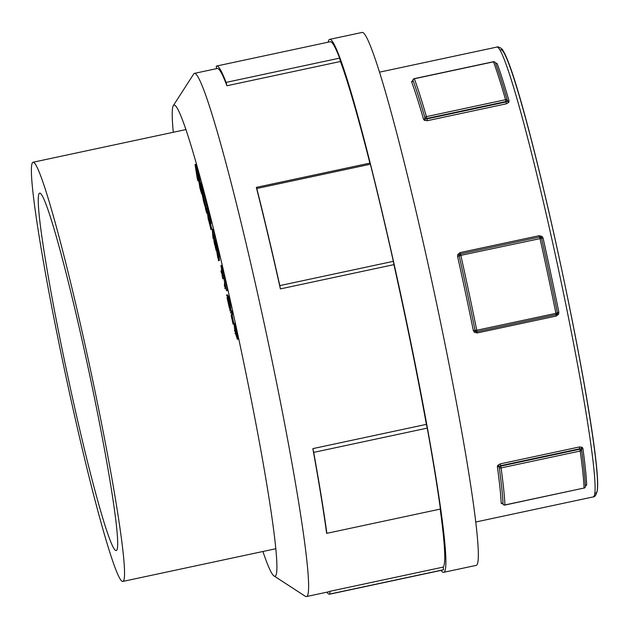 <?xml version="1.0" encoding="UTF-8"?>
<svg xmlns="http://www.w3.org/2000/svg" width="629" height="629" viewBox="0 0 629 629"><rect width="100%" height="100%" fill="white"/><g stroke="black" fill="none" stroke-linecap="round" stroke-linejoin="round"><path stroke-width="0.94" d="M504.859 504.969L504.922 504.953A232.675 13.799 -102.1 0 0 501.077 467.929A1.659 1.297 172.2 0 1 499.222 467.261L499.426 466.624A1.659 1.006 37.6 0 0 497.775 465.326L497.366 466.592A230.017 13.641 77.9 0 1 501.171 503.192L501.761 503.687A1.659 1.344 105 0 1 502.555 503.617L503.066 504.144A1.659 1.659 0 0 0 504.914 505.056M501.171 503.192A1.659 1.565 177.5 0 1 503.043 504.073L503.043 504.073A1.659 1.565 -2.5 0 0 504.922 504.953L584.074 488.033A1.659 1.565 -2.5 0 0 585.379 486.476A1.659 1.565 177.5 0 1 586.684 484.912A230.017 13.641 -102.1 0 0 582.879 448.32L582.155 447.29L579.419 446.96L500.259 463.88L497.775 465.326M501.761 503.687L502.807 503.79M579.419 446.96L579.765 448.752L581.55 449.664A1.659 1.297 172.2 0 1 580.229 451.017L501.077 467.929L500.723 466.128A1.659 0.535 -13.2 0 0 499.426 466.624L500.613 465.672L500.259 463.88M412.907 80.528L411.61 81.864A230.017 13.641 77.9 0 1 423.545 119.306L424.449 120.343L427.319 120.697L506.471 103.777L508.822 102.315L509.058 101.025A230.017 13.641 -102.1 0 0 497.122 63.584L495.455 62.963M474.25 332.143L477.136 332.961L556.295 316.041L558.631 314.107L558.835 312.212A230.017 13.641 -102.1 0 0 543.102 238.171L542.135 236.512L539.218 235.694L460.058 252.606L457.755 254.548L457.59 256.451A230.017 13.641 77.9 0 1 473.322 330.484L474.25 332.143L475.5 331.208L475.037 330.367A231.346 13.72 -102.1 0 0 459.209 255.901L459.296 254.942L457.755 254.548M585.45 486.044L586.684 484.912M504.906 505.056L584.074 488.033A232.675 13.799 77.9 0 0 580.229 451.017L579.875 449.208L500.723 466.128L500.613 465.672L579.765 448.752L579.875 449.208A1.659 0.535 -13.2 0 1 581.188 449.145A1.659 1.116 122.1 0 1 582.155 447.29M586.142 485.651A1.659 1.234 -125.6 0 0 585.583 485.792L585.528 485.832A1.659 1.234 -125.6 0 1 585.552 485.816M582.879 448.32A1.659 1.297 172.2 0 0 581.55 449.664A231.346 13.72 77.9 0 1 585.379 486.476A1.659 1.659 0 0 1 584.066 488.135L584.011 488.049M427.319 120.697L426.902 118.897L425.424 118.496A1.659 0.975 -60.3 0 1 424.449 120.343M497.122 63.584A1.659 1.541 -20.6 0 1 495.306 62.711A1.659 1.541 159.4 0 0 493.49 61.839A232.675 13.799 77.9 0 1 505.559 99.712A1.659 1.258 -16 0 1 507.304 100.373L506.062 101.977L426.902 118.897L426.816 118.441A1.659 0.598 169.2 0 1 425.424 118.496L424.976 117.969A1.659 1.258 -16 0 1 426.399 116.632A232.675 13.799 -102.1 0 0 414.33 78.759A1.659 1.541 159.4 0 0 412.97 80.315L413.135 79.93L412.97 80.315A1.659 1.541 -20.6 0 1 411.61 81.864M412.954 80.229L412.75 80.834A1.659 1.329 48.4 0 1 411.94 81.11M493.419 61.854L414.259 78.774M496.32 63.073A1.659 1.219 -76.3 0 1 495.691 63.175M495.652 63.167A1.659 1.219 -76.3 0 1 495.628 63.159L495.298 62.703A231.346 13.72 77.9 0 1 507.304 100.373A1.659 1.258 164 0 0 509.058 101.025M506.471 103.777L505.975 101.528L426.816 118.441L426.399 116.632L505.559 99.712L505.975 101.528A1.659 0.598 169.2 0 0 507.194 101.017A1.659 1.085 -147.5 0 0 508.822 102.315M477.136 332.961L476.947 331.656L475.5 331.208A1.659 1.635 -171.3 0 0 476.955 331.577L476.758 330.256A232.675 13.799 -102.1 0 0 460.837 255.358L457.59 256.451M542.135 236.512L541.058 237.471L541.545 238.305L460.837 255.358L460.467 254.014A1.659 1.628 -28.9 0 0 459.296 254.942L460.42 253.927L460.058 252.606M543.102 238.171L541.545 238.305A231.346 13.72 77.9 0 1 557.373 312.77L557.27 313.729L558.631 314.107M539.218 235.694L539.58 237.007L541.058 237.471A1.659 1.628 -28.9 0 0 539.627 237.094L539.989 238.438A232.675 13.799 77.9 0 1 555.91 313.336L558.835 312.212M473.322 330.484L476.758 330.256L555.91 313.336L556.115 314.657A1.659 1.635 -171.3 0 0 557.27 313.729L556.099 314.736L556.295 316.041M173.297 132.263A240.931 14.286 77.9 0 1 173.384 105.499A240.931 14.286 77.9 0 1 238.454 337.529A240.931 14.286 77.9 0 1 273.922 575.881A240.931 14.286 77.9 0 1 262.906 551.491M233.996 323.518L234.971 323.306L236.213 331.546L238.36 339.07L237.392 339.275L235.238 331.758L233.996 323.518L234.821 330.547L234.373 330.885M223.067 273.222L223.106 274.975L224.073 274.771L227.549 289.93L227.533 290.512L226.558 290.724L223.098 274.975L224.537 281.886L224.435 286.258M216.588 243.187L215.613 243.392L214.803 240.042L215.778 239.83L217.776 250.452M218.845 252.543L217.87 252.748L217.343 250.546L218.31 250.342L218.845 252.543L219.458 260.587M206.941 208.561L207.916 208.348L210.652 219.765L209.677 219.969L206.941 208.561L208.254 219.435M210.267 219.843L211.029 223.492L210.055 223.696L207.641 211.997L209.677 219.969M210.511 223.602L211.808 229.349M205.424 208.576L206.713 213.011C207.083 213.915 207.13 213.262 206.847 211.045L202.868 192.938L203.843 192.726L207.452 208.451M201.791 185.099L200.816 185.311L200.187 182.984L201.162 182.772L203.183 192.867M196.688 166.701L195.713 166.913L195.053 164.554L196.028 164.35L197.946 173.203M199.165 175.483L198.198 175.688L197.522 173.29L198.489 173.085L200.344 182.945M212.185 229.388L213.16 229.184L214.803 235.836L214.89 236.779L213.923 236.984L212.185 229.388L213.082 238.595M214.575 236.85L214.882 240.026M220.889 265.524L221.864 265.32L223.554 273.112L222.58 273.324L220.889 265.524L221.455 268.504L221.573 273.363L221.038 271.626M223.68 278.144L223.688 278.592M227.407 294.773L229.302 297.737L230.01 300.882L231.016 310.852M232.785 313.384L231.81 313.596L231.244 311.017L232.219 310.812L232.785 313.384L232.125 315.271L233.941 324.171M231.244 311.017L230.497 313.156M232.125 315.271L231.157 315.475L231.81 313.596M234.027 323.919L233.052 324.132L231.157 315.475M229.066 304.554L227.737 298.626L228.61 299.931L229.066 304.554M229.302 297.737L228.327 297.949L226.44 294.985M230.01 300.882L229.035 301.087L228.327 297.949M230.041 311.056L229.035 301.087M227.014 297.564L229.436 308.367M221.51 270.902L221.023 271.005M223.539 272.491L222.564 272.695M223.098 275.62L222.147 275.824L222.029 270.965L222.58 273.324M223.641 277.979L222.697 278.183L222.147 275.824M222.713 278.804L222.697 278.183M214.803 235.836L213.829 236.048M214.953 241.945L214.096 242.126L213.38 234.798L213.923 236.984M215.126 244.209L214.631 244.311L214.096 242.126M214.725 245.255L214.631 244.311M198.819 181.026L198.41 181.113L198.025 175.978L199.998 188.511M197.797 180.712L195.823 168.179L198.41 181.113M195.053 164.554L197.341 179.1M197.522 173.29L197.907 178.251L195.713 166.913M200.486 190.233L198.198 175.688M201.477 189.927L201.083 190.005L200.753 185.917L202.271 194.4L201.083 190.005M204.079 203.442L200.816 185.311M201.366 193.441L201.162 191.004L202.64 196.429L203.537 201.453M200.187 182.984L200.848 191.53M206.288 208.914L206.249 210.652L204.85 205.691L203.592 196.358L206.288 208.914M205.73 205.502L204.85 205.691M202.868 192.938L204.504 205.062M206.713 213.011L207.932 213.192M210.495 218.475L209.52 218.688M210.872 222.202L209.897 222.414M209.158 220.189L208.647 220.299L208.16 216.258L210.055 223.696M211.651 228.068L210.676 228.272L208.647 220.299M210.833 229.561L210.676 228.272M215.951 250.287L215.425 243.352L217.846 258.142M214.803 240.042L215.417 248.078M217.343 250.546L217.823 256.915L215.613 243.392M218.483 260.791L217.87 252.748M227.549 289.93L226.574 290.134M225.009 288.766L225.111 284.394L226.558 290.724M234.931 333.472L235.388 333.126L237.392 339.275M235.584 326.184L234.617 326.388M236.213 331.546L235.238 331.758M237.77 336.318L236.795 336.531M443.193 567.099L443.579 569.725L330.036 593.996L329.651 591.37L443.193 567.099A267.514 15.859 -102.1 0 0 440.182 509.097M443.579 569.725A270.061 16.016 77.9 0 1 443.138 569.937L329.596 594.208A270.061 16.016 -102.1 0 0 330.036 593.996M326.915 592.18A270.061 16.016 -102.1 0 0 329.596 594.208M273.922 575.881L305.332 596.308A267.514 15.859 -102.1 0 0 306.354 596.575L329.061 591.724A267.514 15.859 -102.1 0 0 329.651 591.37M216.691 66.014L330.233 41.742A270.061 16.016 77.9 0 1 339.613 58.127L226.07 82.399A270.061 16.016 -102.1 0 0 216.691 66.014A270.061 16.016 -102.1 0 0 216.258 66.234L216.604 68.64M339.613 58.127L340.446 61.493L226.904 85.756L226.07 82.399M226.904 85.756A267.514 15.859 -102.1 0 0 217.225 68.506L194.518 73.357A267.514 15.859 -102.1 0 0 193.693 74.018L173.384 105.499M369.883 163.108L370.347 164.232L256.805 188.503L256.341 187.379L369.883 163.108A267.514 15.859 -102.1 0 0 340.446 61.493M370.347 164.232A270.061 16.016 77.9 0 1 393.345 261.334L279.803 285.605A270.061 16.016 -102.1 0 0 256.805 188.503M393.345 261.334L393.927 264.636L280.385 288.9L279.803 285.605M280.385 288.9A267.514 15.859 -102.1 0 0 256.341 187.379M441.023 570.393A272.499 16.157 -102.1 0 0 443.649 572.327A272.499 16.157 -102.1 0 0 420.872 393.07A272.499 16.157 -102.1 0 0 352.924 98.549A272.499 16.157 -102.1 0 0 329.73 39.36A272.499 16.157 -102.1 0 0 328.126 42.198M426.383 424.363L427.24 428.113L313.698 452.385L312.841 448.634L426.383 424.363A267.514 15.859 -102.1 0 0 393.927 264.636M427.24 428.113A270.061 16.016 77.9 0 1 440.418 509.05L326.876 533.321A270.061 16.016 -102.1 0 0 313.698 452.385M312.841 448.634A267.514 15.859 -102.1 0 1 326.624 533.258L326.876 533.321M306.354 596.575A267.514 15.859 -102.1 0 0 265.949 331.648A267.514 15.859 -102.1 0 0 194.518 73.357M443.649 572.327L476.09 565.392A272.499 16.157 -102.1 0 0 453.312 386.135A272.499 16.157 -102.1 0 0 385.365 91.614A272.499 16.157 -102.1 0 0 362.17 32.425L329.73 39.36M42.788 258.063A214.347 12.714 -102.1 0 0 88.154 473.236A214.347 12.714 -102.1 0 0 122.734 581.448A214.347 12.714 -102.1 0 0 90.364 369.184A214.347 12.714 -102.1 0 0 33.125 162.227A214.347 12.714 -102.1 0 0 42.788 258.063M47.961 274.818A182.78 10.835 -102.1 0 0 86.645 458.297A182.78 10.835 -102.1 0 0 116.137 550.579A182.78 10.835 -102.1 0 0 88.532 369.577A182.78 10.835 -102.1 0 0 39.729 193.103A182.78 10.835 -102.1 0 0 47.961 274.818M503.043 504.073A231.346 13.72 -102.1 0 0 499.222 467.261A1.659 1.297 -7.8 0 0 497.366 466.592M379.523 72.162L496.996 47.049A230.017 13.641 77.9 0 1 558.418 269.133A230.017 13.641 77.9 0 1 593.155 496.918L475.681 522.031M412.97 80.315A231.346 13.72 -102.1 0 1 424.976 117.969A1.659 1.258 -16 0 1 423.545 119.306M476.947 331.656L556.115 314.657L476.947 331.656M539.58 237.007L460.42 253.927L539.58 237.007M594.775 492.711A226.692 13.445 -102.1 0 0 561.469 268.481A226.692 13.445 -102.1 0 0 500.197 50.234M206.005 207.075L205.251 207.24M204.755 196.201L203.78 196.413M206.32 202.64L205.345 202.845M585.599 485.777L585.379 486.476M495.298 62.703A1.659 1.659 0 0 0 493.427 61.728L414.267 78.649A1.659 1.659 0 0 0 412.954 80.213M496.996 47.049C497.28 46.137 502.477 48.37 502.972 50.556C504.851 53.449 507.021 58.293 509.498 65.086C522.4 99.555 546.554 195.847 566.163 290.74C579.215 353.954 588.485 405.65 593.98 445.819C596.559 464.996 597.747 478.645 597.55 486.783L597.196 491.186C596.033 495.212 594.688 497.122 593.155 496.918M186.058 129.543L33.125 162.227M275.667 548.763L122.734 581.448"/></g></svg>
